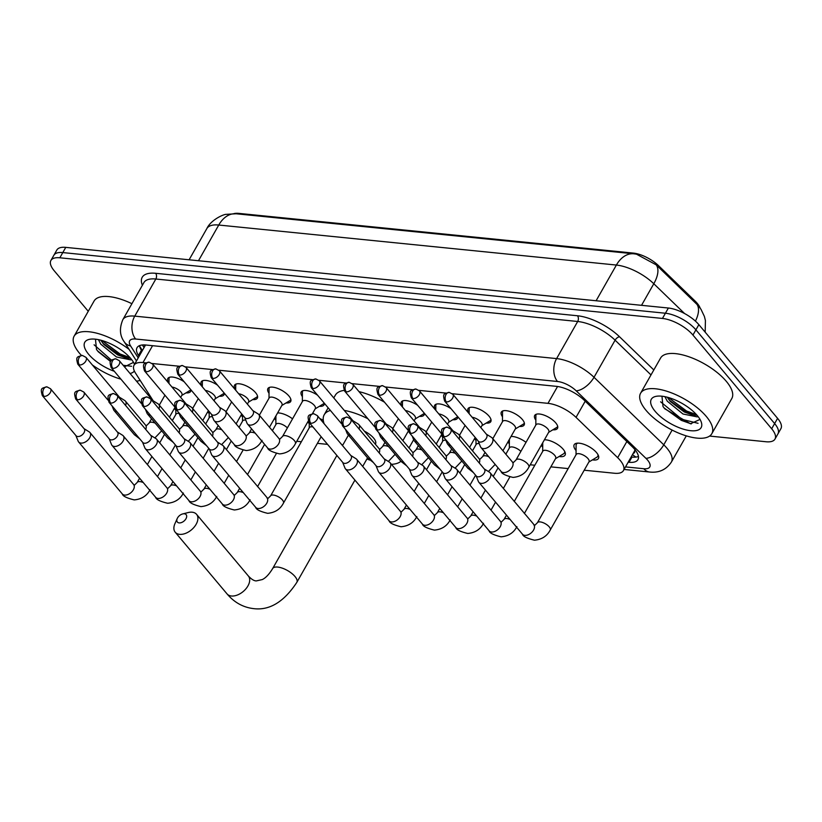 <?xml version="1.0" encoding="UTF-8"?>
<svg xmlns="http://www.w3.org/2000/svg" width="822" height="822" viewBox="0 0 822 822"><rect width="100%" height="100%" fill="white"/><g stroke="black" fill="none" stroke-linecap="round" stroke-linejoin="round"><path stroke-width="1.23" d="M535.852 420.145A13.101 5.312 29.6 0 1 534.701 415.429A13.101 5.312 29.6 0 1 543.907 415.069A13.101 5.312 29.6 0 1 555.734 422.868A13.101 5.312 29.6 0 1 557.491 428.375A13.101 5.312 29.6 0 1 552.857 429.803M502.499 416.785A13.101 5.312 29.6 0 1 501.348 412.069A13.101 5.312 29.6 0 1 510.565 411.709A13.101 5.312 29.6 0 1 522.381 419.508A13.101 5.312 29.6 0 1 524.148 425.015A13.101 5.312 29.6 0 1 519.504 426.443M469.146 413.425A13.101 5.312 29.6 0 1 468.006 408.709A13.101 5.312 29.6 0 1 477.212 408.349A13.101 5.312 29.6 0 1 489.028 416.148A13.101 5.312 29.6 0 1 490.796 421.655A13.101 5.312 29.6 0 1 486.151 423.083M435.794 410.075A13.101 5.312 29.6 0 1 434.653 405.349A13.101 5.312 29.6 0 1 451.031 408.688M402.451 406.715A13.101 5.312 29.6 0 1 401.3 401.999A13.101 5.312 29.6 0 1 417.679 405.338M302.393 396.646A13.101 5.312 29.6 0 1 301.242 391.919A13.101 5.312 29.6 0 1 317.631 395.259M269.041 393.286A13.101 5.312 29.6 0 1 267.89 388.57A13.101 5.312 29.6 0 1 277.096 388.21A13.101 5.312 29.6 0 1 288.923 396.009A13.101 5.312 29.6 0 1 290.68 401.516A13.101 5.312 29.6 0 1 286.046 402.944M235.688 389.926A13.101 5.312 29.6 0 1 234.537 385.21A13.101 5.312 29.6 0 1 243.744 384.85A13.101 5.312 29.6 0 1 255.57 392.649A13.101 5.312 29.6 0 1 257.337 398.156A13.101 5.312 29.6 0 1 252.693 399.584M202.335 386.566A13.101 5.312 29.6 0 1 201.195 381.85A13.101 5.312 29.6 0 1 217.573 385.189M168.983 383.216A13.101 5.312 29.6 0 1 167.842 378.49A13.101 5.312 29.6 0 1 184.22 381.829M576.058 450.559A13.943 5.651 29.6 0 1 574.188 444.702A13.943 5.651 29.6 0 1 583.98 444.322A13.943 5.651 29.6 0 1 596.556 452.624A13.943 5.651 29.6 0 1 598.437 458.481A13.943 5.651 29.6 0 1 592.446 459.868M542.705 447.199A13.943 5.651 29.6 0 1 541.328 445.226M544.421 439.78A13.943 5.651 29.6 0 1 563.204 449.264A13.943 5.651 29.6 0 1 565.084 455.121A13.943 5.651 29.6 0 1 559.104 456.508M509.352 443.839A13.943 5.651 29.6 0 1 507.975 441.866M511.068 436.42A13.943 5.651 29.6 0 1 526.008 442.339M476.01 440.479A13.943 5.651 29.6 0 1 474.623 438.516M442.657 437.129A13.943 5.651 29.6 0 1 441.27 435.157M309.247 423.7A13.943 5.651 29.6 0 1 307.87 421.727M319.758 418.521A13.943 5.651 29.6 0 1 323.293 420.412M275.894 420.34A13.943 5.651 29.6 0 1 274.517 418.367M277.61 412.921A13.943 5.651 29.6 0 1 292.55 418.84M242.541 416.98A13.943 5.651 29.6 0 1 241.165 415.007M209.199 413.62A13.943 5.651 29.6 0 1 207.812 411.658M175.846 410.27A13.943 5.651 29.6 0 1 174.459 408.298M633.197 453.364A8.189 3.319 -150.4 0 0 634.563 450.97A24.578 9.956 29.6 0 1 634.512 451.062L623.415 470.595A24.578 9.956 -150.4 0 0 617.671 457.679L576.037 417.36A24.578 9.956 -150.4 0 0 547.976 403.345L452.295 393.717M700.19 308.127A22.112 8.96 -150.4 0 0 695.022 300.986L658.586 265.712A22.112 8.96 -150.4 0 0 633.33 253.094L238.832 213.381A22.112 8.96 -150.4 0 0 233.972 213.617M634.563 450.97L635.098 449.182M145.874 362.872L142.966 362.574A24.578 9.956 -150.4 0 0 134.037 365.235A24.578 9.956 -150.4 0 0 135.455 373.013L153.221 400.838M446.038 393.091L418.943 390.358M412.685 389.731L385.59 386.998M379.332 386.371L352.237 383.648M345.98 383.011L318.885 380.288M312.627 379.661L218.827 370.219M212.569 369.581L185.484 366.859M179.227 366.232L152.132 363.499M584.216 470.205L614.476 473.256A24.578 9.956 -150.4 0 0 623.415 470.595M296.763 441.27L301.366 441.733M317.405 443.346L327.567 444.373M530.221 464.769L534.824 465.242M550.863 466.855L568.177 468.591M224.242 393.132A13.101 5.312 29.6 0 1 223.985 394.796A13.101 5.312 29.6 0 1 219.34 396.225M324.3 403.201A13.101 5.312 29.6 0 1 324.032 404.866A13.101 5.312 29.6 0 1 319.398 406.304M424.358 413.281A13.101 5.312 29.6 0 1 424.09 414.946A13.101 5.312 29.6 0 1 419.446 416.374M457.71 416.631A13.101 5.312 29.6 0 1 457.443 418.295A13.101 5.312 29.6 0 1 452.799 419.734M190.899 389.772A13.101 5.312 29.6 0 1 190.632 391.436A13.101 5.312 29.6 0 1 185.988 392.875M88.262 311.291L54.211 270.767A24.578 9.956 29.6 0 1 50.913 260.451A24.578 9.956 29.6 0 1 59.842 257.789L662.46 318.443A24.578 9.956 29.6 0 1 692.946 335.057L771.673 428.776L774.632 423.566A24.578 9.956 29.6 0 1 777.941 433.882A24.578 9.956 29.6 0 0 774.632 423.566L695.905 329.848L774.632 423.566L777.591 418.357A24.578 9.956 29.6 0 1 780.9 428.673L774.982 439.092A24.578 9.956 29.6 0 1 766.042 441.753L709.581 436.071M662.46 318.443L665.419 313.233A24.578 9.956 29.6 0 1 695.905 329.848A24.578 9.956 29.6 0 0 665.419 313.233L62.801 252.58L665.419 313.233L668.378 308.024A24.578 9.956 29.6 0 1 698.864 324.649L777.591 418.357M50.913 260.451L53.872 255.241A24.578 9.956 29.6 0 1 62.801 252.58A24.578 9.956 29.6 0 0 53.872 255.241L56.831 250.032A24.578 9.956 29.6 0 1 65.76 247.371L668.378 308.024M705.173 332.15L705.42 320.518L704.382 316.419L701.012 309.339L698.217 305.599L656.192 264.838L636.475 254.183L633.762 253.793A28.667 19.327 95.7 0 0 616.387 265.054L218.755 225.033A28.667 19.327 -84.3 0 1 236.13 213.771L633.762 253.793M771.673 428.776A24.578 9.956 29.6 0 1 774.982 439.092M628.183 462.2L629.015 462.283A24.578 9.956 -150.4 0 0 637.954 459.621A24.578 9.956 -150.4 0 0 632.221 446.706L584.329 400.345A24.578 9.956 -150.4 0 0 556.268 386.33L145.977 345.024A24.578 9.956 -150.4 0 0 137.038 347.685A24.578 9.956 -150.4 0 0 138.456 355.464L139.052 356.399M638.447 456.457A24.578 9.956 29.6 0 1 631.974 457.073L631.142 456.991M142.011 351.189L141.415 350.254A24.578 9.956 29.6 0 1 139.504 345.641M140.192 380.432A40.956 16.594 29.6 0 1 136.493 381.151M120.926 379.168A40.956 16.594 29.6 0 1 92.341 364.937M81.44 355.443A40.956 16.594 29.6 0 1 79.621 353.388A40.956 16.594 29.6 0 1 74.114 336.188A40.956 16.594 29.6 0 1 129.064 349.371M95.465 339.188L96.513 349.525L98.352 351.826L110.559 361.526M114.309 371.297A28.667 11.611 29.6 0 1 88.653 354.303A28.667 11.611 29.6 0 1 89.917 339.25A28.667 11.611 29.6 0 1 130.79 358.546A28.667 11.611 29.6 0 1 134.51 364.393M100.736 340.174L103.819 344.439L117.669 354.909L126.537 358.073L130.534 358.238M98.414 339.64L100.777 344.161L116.488 356.974L130.76 359.872L131.469 359.378M134.366 371.03A28.667 11.611 29.6 0 1 130.061 373.486M124.461 366.828L133.524 362.389M74.114 336.188L94.088 301.027A40.956 16.594 29.6 0 1 131.91 303.698M102.688 343.082L119.529 355.053L128.191 358.3M97.561 350.891L110.765 361.187M101.825 340.483L120.115 354.015L129.927 357.549M94.119 344.808L111.535 360.252M123.166 365.287L131.582 366.283M706.314 416.477A40.956 16.594 29.6 0 1 711.831 433.677A40.956 16.594 29.6 0 1 683.061 434.797A40.956 16.594 29.6 0 1 646.113 410.414A40.956 16.594 29.6 0 1 640.605 393.214A40.956 16.594 29.6 0 1 669.375 392.094A40.956 16.594 29.6 0 1 706.314 416.477M640.605 393.214L660.58 358.053A40.956 16.594 29.6 0 1 689.35 356.933A40.956 16.594 29.6 0 1 726.288 381.316A40.956 16.594 29.6 0 1 731.806 398.516L711.831 433.677M661.957 396.204L663.005 406.551L664.844 408.853L690.49 423.772L700.015 419.415M655.144 411.319A28.667 11.611 29.6 0 1 656.418 396.276A28.667 11.611 29.6 0 1 697.292 415.562A28.667 11.611 29.6 0 1 701.104 421.665A28.667 11.611 29.6 0 1 686.596 430.019A28.667 11.611 29.6 0 1 655.144 411.319M667.228 397.201L670.31 401.465L684.161 411.935L693.028 415.1L697.025 415.264M664.906 396.666L667.269 401.187L682.979 414L697.251 416.898L697.97 416.405M669.18 400.098L686.021 412.079L694.682 415.326M664.053 407.918L681.325 420.35L691.271 423.905M668.327 397.499L686.606 411.041L696.419 414.565M660.611 401.824L681.911 419.312L698.073 423.309M179.155 522.905A5.733 3.545 -40 0 0 185.957 518.764A5.733 3.545 -40 0 0 184.334 513.781A5.733 3.545 -40 0 0 182.679 513.935A5.733 3.545 -40 0 0 177.244 518.497A5.733 3.545 -40 0 0 179.155 522.905M182.679 513.935L188.146 512.558A13.923 8.6 140 0 1 192.173 512.209A13.923 8.6 140 0 1 196.55 514.315A13.923 8.6 140 0 1 194.074 527.231A13.923 8.6 140 0 1 179.597 534.341A13.923 8.6 140 0 1 175.23 532.235A13.923 8.6 140 0 1 174.942 523.645L177.244 518.497M375.315 444.199L375.49 443.901A13.923 5.641 -150.4 0 0 373.609 438.054A13.923 5.641 -150.4 0 0 364.372 431.17M400.93 461.255A45.046 18.248 29.6 0 1 391.447 464.327M369.674 460.063A45.046 18.248 29.6 0 1 366.91 458.995M342.702 445.236A45.046 18.248 29.6 0 1 341.294 444.157M413.672 439.708A45.046 18.248 29.6 0 1 413.651 439.739L408.996 447.939M324.125 423.71A45.046 18.248 29.6 0 1 324.207 414.771A45.046 18.248 29.6 0 1 330.393 410.455M344.254 410.404A45.046 18.248 29.6 0 1 367.855 418.717M333.773 397.93L335.304 395.238A45.046 18.248 29.6 0 1 344.141 390.388M359.019 391.632A45.046 18.248 29.6 0 1 384.532 402.215M75.84 435.465L78.162 441.188A7.367 4.552 -40 0 0 78.624 441.969A7.367 4.552 -40 0 0 80.946 443.089A7.367 4.552 -40 0 0 89.69 437.777A7.367 4.552 -40 0 0 89.917 432.485A7.367 4.552 -40 0 0 89.228 431.889L83.998 428.622M43.998 396.379A5.322 3.288 -40 0 1 42.323 395.567L76.056 435.722A5.322 3.288 -40 0 0 77.72 436.523A5.322 3.288 -40 0 0 84.039 432.691A5.322 3.288 -40 0 0 84.204 428.868L50.481 388.724L46.936 386.843A5.322 3.586 -84.3 0 0 43.71 388.94A5.322 3.586 95.7 0 0 43.998 396.379A5.322 3.288 -40 0 0 49.526 393.656A5.322 3.288 -40 0 0 50.481 388.724M179.083 413.435A7.367 2.99 -150.4 0 0 175.99 414.175L172.322 420.617M109.192 438.825L111.515 444.548A7.367 4.552 -40 0 0 111.977 445.329A7.367 4.552 -40 0 0 114.299 446.449A7.367 4.552 -40 0 0 123.043 441.126A7.367 4.552 -40 0 0 123.269 435.845A7.367 4.552 -40 0 0 122.581 435.249L117.351 431.982M77.35 399.739A5.322 3.288 -40 0 1 75.675 398.927L109.408 439.071A5.322 3.288 -40 0 0 111.073 439.883A5.322 3.288 -40 0 0 117.392 436.05A5.322 3.288 -40 0 0 117.556 432.228L83.823 392.073L80.289 390.203A5.322 3.586 -84.3 0 0 77.062 392.3A5.322 3.586 95.7 0 0 77.35 399.739A5.322 3.288 -40 0 0 82.878 397.016A5.322 3.288 -40 0 0 83.823 392.073M212.436 416.785A7.367 2.99 -150.4 0 0 209.333 417.535L205.675 423.977M142.545 442.185L144.867 447.908A7.367 4.552 -40 0 0 145.33 448.678A7.367 4.552 -40 0 0 147.641 449.798A7.367 4.552 -40 0 0 156.396 444.486A7.367 4.552 -40 0 0 156.622 439.195A7.367 4.552 -40 0 0 155.933 438.609L150.693 435.331M110.703 403.088A5.322 3.288 -40 0 1 109.028 402.287L142.751 442.431A5.322 3.288 -40 0 0 144.425 443.243A5.322 3.288 -40 0 0 150.745 439.4A5.322 3.288 -40 0 0 150.909 435.588L117.176 395.433L113.631 393.563A5.322 3.586 -84.3 0 0 110.405 395.649A5.322 3.586 95.7 0 0 110.703 403.088A5.322 3.288 -40 0 0 116.231 400.376A5.322 3.288 -40 0 0 117.176 395.433M245.788 420.145A7.367 2.99 -150.4 0 0 242.685 420.885L239.027 427.337M175.898 445.545L178.22 451.268A7.367 4.552 -40 0 0 178.682 452.038A7.367 4.552 -40 0 0 180.994 453.158A7.367 4.552 -40 0 0 189.748 447.846A7.367 4.552 -40 0 0 189.974 442.555A7.367 4.552 -40 0 0 189.286 441.969L184.046 438.691M144.045 406.448A5.322 3.288 -40 0 1 142.381 405.636L176.103 445.791A5.322 3.288 -40 0 0 177.778 446.603A5.322 3.288 -40 0 0 184.097 442.76A5.322 3.288 -40 0 0 184.262 438.938L150.529 398.793L146.984 396.923A5.322 3.586 -84.3 0 0 143.758 399.009A5.322 3.586 95.7 0 0 144.045 406.448A5.322 3.288 -40 0 0 149.583 403.725A5.322 3.288 -40 0 0 150.529 398.793M287.392 427.913A7.367 2.99 -150.4 0 0 280.847 423.916A7.367 2.99 -150.4 0 0 276.038 424.244L272.38 430.687M209.25 448.894L211.573 454.617A7.367 4.552 -40 0 0 212.035 455.398A7.367 4.552 -40 0 0 214.347 456.518A7.367 4.552 -40 0 0 223.091 451.196A7.367 4.552 -40 0 0 223.327 445.914A7.367 4.552 -40 0 0 222.639 445.319L217.398 442.051M177.398 409.808A5.322 3.288 -40 0 1 175.733 408.996L209.456 449.151A5.322 3.288 -40 0 0 211.131 449.953A5.322 3.288 -40 0 0 217.45 446.12A5.322 3.288 -40 0 0 217.614 442.298L183.881 402.153L180.337 400.273A5.322 3.586 -84.3 0 0 177.11 402.369A5.322 3.586 95.7 0 0 177.398 409.808A5.322 3.288 -40 0 0 182.936 407.085A5.322 3.288 -40 0 0 183.881 402.153M312.925 426.937A7.367 2.99 -150.4 0 0 309.391 427.604L270.623 495.841L267.849 498.584L223.327 445.914M342.651 462.324L344.973 468.047A7.367 4.552 -40 0 0 345.435 468.828A7.367 4.552 -40 0 0 347.757 469.948A7.367 4.552 -40 0 0 356.501 464.625A7.367 4.552 -40 0 0 356.727 459.344A7.367 4.552 -40 0 0 356.039 458.748L350.809 455.48M310.808 423.238A5.322 3.288 -40 0 1 309.134 422.426L342.866 462.581A5.322 3.288 -40 0 0 344.531 463.382A5.322 3.288 -40 0 0 350.85 459.549A5.322 3.288 -40 0 0 351.015 455.727L317.292 415.583L313.747 413.702A5.322 3.586 -84.3 0 0 310.521 415.798A5.322 3.586 95.7 0 0 310.808 423.238A5.322 3.288 -40 0 0 316.336 420.515A5.322 3.288 -40 0 0 317.292 415.583M445.894 440.284A7.367 2.99 -150.4 0 0 442.801 441.034L439.133 447.476M376.003 465.684L378.326 471.407A7.367 4.552 -40 0 0 378.788 472.188A7.367 4.552 -40 0 0 381.11 473.297A7.367 4.552 -40 0 0 389.854 467.985A7.367 4.552 -40 0 0 390.08 462.704A7.367 4.552 -40 0 0 389.392 462.108L384.162 458.83M344.161 426.597A5.322 3.288 -40 0 1 342.486 425.786L376.219 465.93A5.322 3.288 -40 0 0 377.884 466.742A5.322 3.288 -40 0 0 384.203 462.899A5.322 3.288 -40 0 0 384.367 459.087L350.634 418.932L347.1 417.062A5.322 3.586 -84.3 0 0 343.873 419.158A5.322 3.586 95.7 0 0 344.161 426.597A5.322 3.288 -40 0 0 349.689 423.875A5.322 3.288 -40 0 0 350.634 418.932M479.247 443.644A7.367 2.99 -150.4 0 0 476.144 444.394L472.486 450.836M409.356 469.043L411.678 474.767A7.367 4.552 -40 0 0 412.141 475.537A7.367 4.552 -40 0 0 414.452 476.657A7.367 4.552 -40 0 0 423.207 471.345A7.367 4.552 -40 0 0 423.433 466.053A7.367 4.552 -40 0 0 422.744 465.468L417.514 462.19M377.514 429.947A5.322 3.288 -40 0 1 375.839 429.146L409.562 469.29A5.322 3.288 -40 0 0 411.236 470.102A5.322 3.288 -40 0 0 417.555 466.259A5.322 3.288 -40 0 0 417.72 462.437L383.987 422.292L380.452 420.422A5.322 3.586 -84.3 0 0 377.216 422.508A5.322 3.586 95.7 0 0 377.514 429.947A5.322 3.288 -40 0 0 383.042 427.224A5.322 3.288 -40 0 0 383.987 422.292M520.85 451.412A7.367 2.99 -150.4 0 0 514.305 447.415A7.367 2.99 -150.4 0 0 509.496 447.743L505.838 454.196M555.508 458.676L563.573 453.806A12.289 4.973 -150.4 0 0 564.385 453.004A12.289 4.973 -150.4 0 0 564.601 451.247M524.354 513.514L555.672 458.388A7.367 2.99 -150.4 0 0 554.675 455.296A7.367 2.99 -150.4 0 0 548.027 450.898A7.367 2.99 -150.4 0 0 542.849 451.103L514.243 501.471M442.709 472.403L445.031 478.116A7.367 4.552 -40 0 0 445.493 478.897A7.367 4.552 -40 0 0 447.805 480.017A7.367 4.552 -40 0 0 456.559 474.705A7.367 4.552 -40 0 0 456.785 469.413A7.367 4.552 -40 0 0 456.097 468.817L450.857 465.55M410.856 433.307A5.322 3.288 -40 0 1 409.192 432.495L442.914 472.65A5.322 3.288 -40 0 0 444.589 473.451A5.322 3.288 -40 0 0 450.908 469.619A5.322 3.288 -40 0 0 451.073 465.797L417.34 425.652L413.795 423.782A5.322 3.586 -84.3 0 0 410.568 425.868A5.322 3.586 95.7 0 0 410.856 433.307A5.322 3.288 -40 0 0 416.394 430.584A5.322 3.288 -40 0 0 417.34 425.652M588.86 462.036L596.926 457.166A12.289 4.973 -150.4 0 0 597.738 456.354A12.289 4.973 -150.4 0 0 597.954 454.607M533.807 524.755A7.367 4.552 -40 0 1 532.635 531.423A7.367 4.552 -40 0 1 525.176 535.379A7.367 4.552 -40 0 1 524.837 535.358A7.367 4.552 -40 0 1 522.515 534.238C522.987 536.396 526.953 538.369 534.444 540.188C541.801 539.52 547.072 536.119 550.257 529.985L589.025 461.748A7.367 2.99 -150.4 0 0 588.028 458.645A7.367 2.99 -150.4 0 0 581.38 454.258A7.367 2.99 -150.4 0 0 576.201 454.463L537.434 522.7L534.66 525.443L490.138 472.773A7.367 4.552 -40 0 0 489.45 472.177L484.209 468.91M476.061 475.753L478.383 481.476A7.367 4.552 -40 0 0 478.846 482.257A7.367 4.552 -40 0 0 481.158 483.377A7.367 4.552 -40 0 0 489.912 478.055A7.367 4.552 -40 0 0 490.138 472.773M444.209 436.667A5.322 3.288 -40 0 1 442.544 435.855L476.267 476.01A5.322 3.288 -40 0 0 477.942 476.811A5.322 3.288 -40 0 0 484.261 472.979A5.322 3.288 -40 0 0 484.425 469.157L450.692 429.012L447.147 427.132A5.322 3.586 -84.3 0 0 443.921 429.228A5.322 3.586 95.7 0 0 444.209 436.667A5.322 3.288 -40 0 0 449.747 433.944A5.322 3.288 -40 0 0 450.692 429.012M577.763 443.14A12.289 4.973 -150.4 0 0 576.366 444.219A12.289 4.973 -150.4 0 0 576.088 445.329L576.037 454.751M181.775 395.413L189.851 390.542A12.289 4.973 -150.4 0 0 190.653 389.731A12.289 4.973 -150.4 0 0 190.735 389.587L190.653 389.731M180.665 397.386L181.95 395.125A7.367 2.99 -150.4 0 0 180.953 392.022A7.367 2.99 -150.4 0 0 171.993 387.059M125.602 405.462A7.367 4.552 -40 0 0 125.386 401.085A7.367 4.552 -40 0 0 124.697 400.489L119.457 397.221M112.039 405.873L113.631 409.788A7.367 4.552 -40 0 0 114.094 410.568A7.367 4.552 -40 0 0 116.405 411.688A7.367 4.552 -40 0 0 116.95 411.709M120.187 399.019A5.322 3.288 -40 0 0 119.673 397.468L85.94 357.323L82.395 355.453A5.322 3.586 -84.3 0 0 79.169 357.539A5.322 3.586 95.7 0 0 79.467 364.978A5.322 3.288 -40 0 0 84.995 362.255A5.322 3.288 -40 0 0 85.94 357.323M169.517 377.277A12.289 4.973 -150.4 0 0 169.291 377.596A12.289 4.973 -150.4 0 0 169.013 378.706L168.983 383.484M215.128 398.773L223.194 393.902A12.289 4.973 -150.4 0 0 224.005 393.091A12.289 4.973 -150.4 0 0 224.087 392.947L224.005 393.091M214.008 400.735L215.292 398.475A7.367 2.99 -150.4 0 0 214.306 395.382A7.367 2.99 -150.4 0 0 205.336 390.419M158.954 408.822A7.367 4.552 -40 0 0 158.738 404.445A7.367 4.552 -40 0 0 158.05 403.849L152.81 400.581M145.391 409.222L146.984 413.147A7.367 4.552 -40 0 0 147.446 413.928A7.367 4.552 -40 0 0 149.758 415.048A7.367 4.552 -40 0 0 150.303 415.069M153.539 402.369A5.322 3.288 -40 0 0 153.026 400.828L119.293 360.683L115.748 358.803A5.322 3.586 -84.3 0 0 112.522 360.899A5.322 3.586 95.7 0 0 112.809 368.338A5.322 3.288 -40 0 0 118.347 365.615A5.322 3.288 -40 0 0 119.293 360.683M202.87 380.637A12.289 4.973 -150.4 0 0 202.644 380.956A12.289 4.973 -150.4 0 0 202.366 382.066L202.335 386.843M248.48 402.122L256.546 397.252A12.289 4.973 -150.4 0 0 257.358 396.451A12.289 4.973 -150.4 0 0 257.522 396.091M247.36 404.095L248.645 401.835A7.367 2.99 -150.4 0 0 247.658 398.742A7.367 2.99 -150.4 0 0 238.688 393.779M192.307 412.182A7.367 4.552 -40 0 0 192.081 407.804A7.367 4.552 -40 0 0 191.403 407.209L186.162 403.931M178.744 412.582L180.337 416.507A7.367 4.552 -40 0 0 180.799 417.288A7.367 4.552 -40 0 0 183.111 418.398A7.367 4.552 -40 0 0 183.645 418.429M186.892 405.729A5.322 3.288 -40 0 0 186.378 404.188L152.645 364.033L149.101 362.163A5.322 3.586 -84.3 0 0 145.874 364.259A5.322 3.586 95.7 0 0 146.162 371.688A5.322 3.288 -40 0 0 151.7 368.975A5.322 3.288 -40 0 0 152.645 364.033M236.222 383.987A12.289 4.973 -150.4 0 0 235.996 384.316A12.289 4.973 -150.4 0 0 235.719 385.426L235.688 390.203M281.833 405.482L289.899 400.612A12.289 4.973 -150.4 0 0 290.711 399.811A12.289 4.973 -150.4 0 0 290.875 399.451M269.472 427.235L281.997 405.195A7.367 2.99 -150.4 0 0 281.011 402.092A7.367 2.99 -150.4 0 0 274.363 397.704A7.367 2.99 -150.4 0 0 269.184 397.91L259.362 415.192M211.367 414.144L213.679 419.867A7.367 4.552 -40 0 0 214.152 420.638A7.367 4.552 -40 0 0 216.463 421.758A7.367 4.552 -40 0 0 225.207 416.446A7.367 4.552 -40 0 0 225.434 411.154A7.367 4.552 -40 0 0 224.755 410.568L219.515 407.291M179.515 375.048A5.322 3.288 -40 0 1 177.84 374.246L211.573 414.391A5.322 3.288 -40 0 0 213.247 415.202A5.322 3.288 -40 0 0 219.566 411.36A5.322 3.288 -40 0 0 219.731 407.537L185.998 367.393L182.453 365.523A5.322 3.586 -84.3 0 0 179.227 367.609A5.322 3.586 95.7 0 0 179.515 375.048A5.322 3.288 -40 0 0 185.053 372.325A5.322 3.288 -40 0 0 185.998 367.393M269.575 387.347A12.289 4.973 -150.4 0 0 269.349 387.665A12.289 4.973 -150.4 0 0 269.061 388.775L269.01 398.197M315.186 408.842L323.252 403.972A12.289 4.973 -150.4 0 0 324.063 403.16A12.289 4.973 -150.4 0 0 324.135 403.016L324.063 403.16M312.401 413.743L315.35 408.544A7.367 2.99 -150.4 0 0 314.364 405.452A7.367 2.99 -150.4 0 0 307.705 401.064A7.367 2.99 -150.4 0 0 302.527 401.27L282.552 436.431A7.367 2.99 -150.4 0 1 284.905 435.609A7.367 2.99 -150.4 0 1 294.389 440.613A7.367 2.99 -150.4 0 1 295.375 443.716C292.159 449.87 286.888 453.271 279.562 453.908C272.082 452.1 268.106 450.117 267.633 447.969A7.367 4.552 -40 0 0 269.955 449.089A7.367 4.552 -40 0 0 270.304 449.11A7.367 4.552 -40 0 0 277.754 445.144A7.367 4.552 -40 0 0 278.925 438.486L258.786 414.514A7.367 4.552 -40 0 0 258.108 413.918L252.868 410.651M244.709 417.504L247.032 423.217A7.367 4.552 -40 0 0 247.504 423.998A7.367 4.552 -40 0 0 249.816 425.118A7.367 4.552 -40 0 0 258.56 419.806A7.367 4.552 -40 0 0 258.786 414.514M212.867 378.408A5.322 3.288 -40 0 1 211.192 377.596L244.925 417.751A5.322 3.288 -40 0 0 246.6 418.552A5.322 3.288 -40 0 0 252.909 414.72A5.322 3.288 -40 0 0 253.073 410.897L219.351 370.753L215.806 368.873A5.322 3.586 -84.3 0 0 212.579 370.969A5.322 3.586 95.7 0 0 212.867 378.408A5.322 3.288 -40 0 0 218.405 375.685A5.322 3.288 -40 0 0 219.351 370.753M302.928 390.707A12.289 4.973 -150.4 0 0 302.702 391.025A12.289 4.973 -150.4 0 0 302.414 392.135L302.362 401.557M415.244 418.912L423.309 414.041A12.289 4.973 -150.4 0 0 424.121 413.23A12.289 4.973 -150.4 0 0 424.193 413.086L424.121 413.23M414.124 420.885L415.408 418.624A7.367 2.99 -150.4 0 0 414.411 415.521A7.367 2.99 -150.4 0 0 405.452 410.558M359.06 428.961A7.367 4.552 -40 0 0 358.844 424.584A7.367 4.552 -40 0 0 358.156 423.998L352.926 420.72M345.497 429.372L347.09 433.297A7.367 4.552 -40 0 0 347.552 434.067A7.367 4.552 -40 0 0 349.874 435.187A7.367 4.552 -40 0 0 350.408 435.218M353.645 422.518A5.322 3.288 -40 0 0 353.131 420.967L319.398 380.822L315.864 378.952A5.322 3.586 -84.3 0 0 312.637 381.038A5.322 3.586 95.7 0 0 312.925 388.477A5.322 3.288 -40 0 0 318.453 385.754A5.322 3.288 -40 0 0 319.398 380.822M402.975 400.776A12.289 4.973 -150.4 0 0 402.749 401.095A12.289 4.973 -150.4 0 0 402.472 402.205L402.441 406.982M448.596 422.272L456.662 417.401A12.289 4.973 -150.4 0 0 457.464 416.59A12.289 4.973 -150.4 0 0 457.546 416.446L457.464 416.59M447.476 424.244L448.761 421.974A7.367 2.99 -150.4 0 0 447.764 418.881A7.367 2.99 -150.4 0 0 438.804 413.918M392.413 432.321A7.367 4.552 -40 0 0 392.197 427.943A7.367 4.552 -40 0 0 391.508 427.348L386.268 424.08M378.85 432.732L380.442 436.646A7.367 4.552 -40 0 0 380.905 437.427A7.367 4.552 -40 0 0 383.216 438.547A7.367 4.552 -40 0 0 383.761 438.568M386.998 425.878A5.322 3.288 -40 0 0 386.484 424.327L352.751 384.182L349.206 382.302A5.322 3.586 -84.3 0 0 345.98 384.398A5.322 3.586 95.7 0 0 346.278 391.837A5.322 3.288 -40 0 0 351.806 389.114A5.322 3.288 -40 0 0 352.751 384.182M436.328 404.136A12.289 4.973 -150.4 0 0 436.102 404.455A12.289 4.973 -150.4 0 0 435.824 405.565L435.794 410.342M481.939 425.632L490.015 420.761A12.289 4.973 -150.4 0 0 490.816 419.95A12.289 4.973 -150.4 0 0 490.981 419.59M480.819 427.594L482.103 425.334A7.367 2.99 -150.4 0 0 481.117 422.241A7.367 2.99 -150.4 0 0 472.147 417.278M425.765 435.681A7.367 4.552 -40 0 0 425.549 431.303A7.367 4.552 -40 0 0 424.861 430.707L419.621 427.44M412.202 436.081L413.795 440.006A7.367 4.552 -40 0 0 414.257 440.787A7.367 4.552 -40 0 0 416.569 441.907A7.367 4.552 -40 0 0 417.114 441.928M420.35 429.228A5.322 3.288 -40 0 0 419.837 427.687L386.104 387.532L382.559 385.662A5.322 3.586 -84.3 0 0 379.332 387.758A5.322 3.586 95.7 0 0 379.62 395.197A5.322 3.288 -40 0 0 385.158 392.474A5.322 3.288 -40 0 0 386.104 387.532M469.681 407.486A12.289 4.973 -150.4 0 0 469.454 407.815A12.289 4.973 -150.4 0 0 469.177 408.924L469.146 413.702M515.291 428.981L523.357 424.111A12.289 4.973 -150.4 0 0 524.169 423.309A12.289 4.973 -150.4 0 0 524.333 422.95M502.941 450.733L515.456 428.694A7.367 2.99 -150.4 0 0 514.469 425.601A7.367 2.99 -150.4 0 0 507.821 421.203A7.367 2.99 -150.4 0 0 502.643 421.409L492.82 438.691M459.118 439.04A7.367 4.552 -40 0 0 458.902 434.653A7.367 4.552 -40 0 0 458.214 434.067L452.973 430.79M445.555 439.441L447.147 443.366A7.367 4.552 -40 0 0 447.61 444.137A7.367 4.552 -40 0 0 449.922 445.257A7.367 4.552 -40 0 0 450.466 445.288M453.703 432.588A5.322 3.288 -40 0 0 453.189 431.047L419.456 390.892L415.911 389.022A5.322 3.586 -84.3 0 0 412.685 391.108A5.322 3.586 95.7 0 0 412.973 398.547A5.322 3.288 -40 0 0 418.511 395.834A5.322 3.288 -40 0 0 419.456 390.892M503.033 410.846A12.289 4.973 -150.4 0 0 502.807 411.164A12.289 4.973 -150.4 0 0 502.53 412.274L502.478 421.696M548.644 432.341L556.71 427.471A12.289 4.973 -150.4 0 0 557.522 426.659A12.289 4.973 -150.4 0 0 557.686 426.31M528.834 467.215L548.808 432.053A7.367 2.99 -150.4 0 0 547.822 428.95A7.367 2.99 -150.4 0 0 541.174 424.563A7.367 2.99 -150.4 0 0 535.995 424.769L516.021 459.93A7.367 2.99 -150.4 0 1 518.363 459.108A7.367 2.99 -150.4 0 1 527.847 464.111A7.367 2.99 -150.4 0 1 528.834 467.215C525.618 473.369 520.347 476.77 513.02 477.407C505.54 475.599 501.564 473.616 501.101 471.468A7.367 4.552 -40 0 0 503.413 472.588A7.367 4.552 -40 0 0 503.763 472.609A7.367 4.552 -40 0 0 511.212 468.643A7.367 4.552 -40 0 0 512.383 461.985L492.244 438.013A7.367 4.552 -40 0 0 491.566 437.427L486.326 434.15M478.178 441.003L480.49 446.726A7.367 4.552 -40 0 0 480.962 447.497A7.367 4.552 -40 0 0 483.274 448.617A7.367 4.552 -40 0 0 492.018 443.305A7.367 4.552 -40 0 0 492.244 438.013M446.325 401.907A5.322 3.288 -40 0 1 444.651 401.095L478.383 441.25A5.322 3.288 -40 0 0 480.058 442.061A5.322 3.288 -40 0 0 486.377 438.218A5.322 3.288 -40 0 0 486.542 434.396L452.809 394.252L449.264 392.382A5.322 3.586 -84.3 0 0 446.038 394.468A5.322 3.586 95.7 0 0 446.325 401.907A5.322 3.288 -40 0 0 451.864 399.184A5.322 3.288 -40 0 0 452.809 394.252M536.386 414.206A12.289 4.973 -150.4 0 0 536.16 414.524A12.289 4.973 -150.4 0 0 535.882 415.634L535.821 425.056M238.832 213.381L238.483 214.008M633.33 253.094L632.981 253.71M658.586 265.712L658.052 266.657M695.022 300.986L694.487 301.931M145.134 345.692A24.578 17.827 147.4 0 1 143.809 344.921M632.55 454.515A24.578 16.563 95.7 0 0 636.002 457.073M152.563 345.692L142.966 362.574M557.552 386.494L547.976 403.345M585.213 401.198L576.037 417.36M626.857 441.517L617.671 457.679M656.192 264.838A28.667 14.087 134.1 0 1 653.798 283.744A32.767 13.275 -150.4 0 0 616.387 265.054L596.104 300.749M198.482 260.728L218.755 225.033A32.767 13.275 -150.4 0 0 206.846 228.578L189.111 259.783M684.551 313.521L653.798 283.744L641.53 305.332M696.748 304.078A28.667 14.087 134.1 0 1 695.433 321.104M65.76 247.371L59.842 257.789M698.864 324.649L692.946 335.057M625.511 466.896L643.811 468.735A16.378 6.638 -150.4 0 0 647.572 460.084A16.378 6.638 -150.4 0 0 645.948 458.357L576.201 390.83A16.378 6.638 -150.4 0 0 557.491 381.49L135.64 339.024A16.378 6.638 -150.4 0 0 130.626 345.98L138.219 357.868M135.64 339.024A16.378 11.046 -84.3 0 1 134.746 316.131L155.831 279.018A32.767 13.275 -150.4 0 0 143.922 282.562L122.838 319.676A32.767 13.275 29.6 0 1 134.746 316.131L556.607 358.598A32.767 13.275 29.6 0 1 594.018 377.288L663.765 444.815A32.767 13.275 29.6 0 1 667.002 448.278A32.767 13.275 29.6 0 1 671.41 462.036L686.288 435.865M672.129 430.081L663.765 444.815A16.378 8.045 134.1 0 1 645.948 458.357M142.391 285.255A36.856 14.93 29.6 0 1 155.615 273.294L577.465 315.761A36.856 14.93 29.6 0 1 619.552 336.784L653.819 369.962M576.201 390.83A16.378 8.045 134.1 0 0 594.018 377.288L615.103 340.174A32.767 13.275 -150.4 0 0 577.691 321.484L155.831 279.018A4.1 2.764 95.7 0 0 155.615 273.294M650.993 374.924L615.103 340.174A4.1 2.014 -45.9 0 1 619.552 336.784M557.491 381.49A16.378 11.046 -84.3 0 1 556.607 358.598L577.691 321.484A4.1 2.764 95.7 0 0 577.465 315.761M130.626 345.98A16.378 11.878 147.4 0 1 124.225 341.777L136.473 360.95M624.062 469.444L649.575 472.013A16.378 11.046 -84.3 0 1 643.811 468.735M142.391 350.532L139.606 346.175M141.415 350.254L138.456 355.464M631.974 457.073L629.015 462.283M354.919 480.11L296.845 582.336C283.98 601.889 269.544 610.654 253.556 608.619C243.107 607.376 234.27 602.464 227.026 593.885A13.923 8.6 -40 0 0 231.393 596.001A13.923 8.6 -40 0 0 245.86 588.881A13.923 8.6 -40 0 0 248.347 575.975L196.55 514.315M296.845 582.336A13.923 5.641 -150.4 0 0 294.975 576.489A13.923 5.641 -150.4 0 0 277.692 567.067A13.923 5.641 -150.4 0 0 272.637 568.577C269.154 574.29 265.701 577.958 262.28 579.572L256.351 580.907C254.142 580.959 251.481 579.315 248.347 575.975M150.036 489.696C146.861 495.83 141.59 499.231 134.222 499.899C126.742 498.091 122.766 496.108 122.303 493.95A7.367 4.552 -40 0 0 124.615 495.07A7.367 4.552 -40 0 0 124.965 495.101A7.367 4.552 -40 0 0 132.424 491.135A7.367 4.552 -40 0 0 133.585 484.477L134.448 485.155L137.223 482.411A7.367 2.99 -150.4 0 1 139.565 481.589A7.367 2.99 -150.4 0 1 143.244 482.535M183.388 493.056C180.213 499.18 174.942 502.581 167.575 503.259C160.095 501.441 156.118 499.468 155.656 497.31A7.367 4.552 -40 0 0 157.968 498.43A7.367 4.552 -40 0 0 158.317 498.451A7.367 4.552 -40 0 0 165.767 494.484A7.367 4.552 -40 0 0 166.938 487.826L167.801 488.515L170.575 485.771A7.367 2.99 -150.4 0 1 172.918 484.949A7.367 2.99 -150.4 0 1 176.596 485.894M216.741 496.406C213.566 502.54 208.295 505.941 200.928 506.609C193.447 504.8 189.471 502.817 188.998 500.67A7.367 4.552 -40 0 0 191.321 501.79A7.367 4.552 -40 0 0 191.67 501.81A7.367 4.552 -40 0 0 199.119 497.844A7.367 4.552 -40 0 0 200.291 491.186L201.154 491.875L203.928 489.131A7.367 2.99 -150.4 0 1 206.271 488.309A7.367 2.99 -150.4 0 1 209.939 489.254M250.094 499.766C246.919 505.9 241.637 509.301 234.28 509.969C226.8 508.16 222.824 506.177 222.351 504.03A7.367 4.552 -40 0 0 224.673 505.15A7.367 4.552 -40 0 0 225.012 505.17A7.367 4.552 -40 0 0 232.472 501.204A7.367 4.552 -40 0 0 233.643 494.546L234.506 495.224L237.27 492.481A7.367 2.99 -150.4 0 1 239.623 491.659A7.367 2.99 -150.4 0 1 243.291 492.614M321.155 436.739L283.446 503.126A7.367 2.99 -150.4 0 0 282.449 500.033A7.367 2.99 -150.4 0 0 272.976 495.019A7.367 2.99 -150.4 0 0 270.623 495.841M283.446 503.126C280.261 509.26 274.99 512.661 267.633 513.329C260.142 511.52 256.176 509.537 255.704 507.38A7.367 4.552 -40 0 0 258.026 508.499A7.367 4.552 -40 0 0 258.365 508.52A7.367 4.552 -40 0 0 265.825 504.564A7.367 4.552 -40 0 0 266.996 497.896M416.846 516.555C413.672 522.689 408.4 526.09 401.033 526.758C393.553 524.939 389.577 522.967 389.114 520.809A7.367 4.552 -40 0 0 391.426 521.929A7.367 4.552 -40 0 0 391.775 521.949A7.367 4.552 -40 0 0 399.235 517.994A7.367 4.552 -40 0 0 400.396 511.325L401.259 512.014L404.034 509.27A7.367 2.99 -150.4 0 1 406.376 508.448A7.367 2.99 -150.4 0 1 410.055 509.393M450.199 519.915C447.024 526.039 441.753 529.44 434.386 530.108C426.906 528.299 422.929 526.316 422.467 524.169A7.367 4.552 -40 0 0 424.779 525.289A7.367 4.552 -40 0 0 425.128 525.309A7.367 4.552 -40 0 0 432.588 521.343A7.367 4.552 -40 0 0 433.749 514.685L434.612 515.373L437.386 512.63A7.367 2.99 -150.4 0 1 439.729 511.808A7.367 2.99 -150.4 0 1 443.407 512.753M483.552 523.265C480.377 529.399 475.106 532.8 467.739 533.468C460.258 531.659 456.282 529.676 455.809 527.529A7.367 4.552 -40 0 0 458.131 528.649A7.367 4.552 -40 0 0 458.481 528.669A7.367 4.552 -40 0 0 465.93 524.703A7.367 4.552 -40 0 0 467.102 518.045L467.965 518.723L470.739 515.99A7.367 2.99 -150.4 0 1 473.082 515.158A7.367 2.99 -150.4 0 1 476.75 516.113M516.904 526.625C513.729 532.759 508.448 536.16 501.091 536.828C493.611 535.019 489.635 533.036 489.162 530.889A7.367 4.552 -40 0 0 491.484 531.998A7.367 4.552 -40 0 0 491.823 532.029A7.367 4.552 -40 0 0 499.283 528.063A7.367 4.552 -40 0 0 500.454 521.405L501.317 522.083L504.081 519.34A7.367 2.99 -150.4 0 1 506.434 518.518A7.367 2.99 -150.4 0 1 510.102 519.463M550.257 529.985A7.367 2.99 -150.4 0 0 549.26 526.892A7.367 2.99 -150.4 0 0 539.787 521.878A7.367 2.99 -150.4 0 0 537.434 522.7M82.395 355.453C76.765 356.933 75.675 356.727 77.792 364.167A5.322 3.288 -40 0 0 79.467 364.978M139.853 438.979L134.233 434.54A7.367 4.552 -40 0 0 136.544 435.66A7.367 4.552 -40 0 0 136.894 435.681A7.367 4.552 -40 0 0 137.089 435.681M155.173 423.125A7.367 2.99 -150.4 0 0 151.495 422.179A7.367 2.99 -150.4 0 0 149.152 423.001L146.378 425.745L145.525 425.056L125.386 401.085M145.741 429.433A7.367 4.552 -40 0 0 145.525 425.056M115.748 358.803C110.117 360.283 109.028 360.077 111.145 367.526A5.322 3.288 -40 0 0 112.809 368.338M173.206 442.339L167.585 437.9A7.367 4.552 -40 0 0 169.897 439.02A7.367 4.552 -40 0 0 170.246 439.04A7.367 4.552 -40 0 0 170.431 439.04M188.526 426.484A7.367 2.99 -150.4 0 0 184.847 425.529A7.367 2.99 -150.4 0 0 182.505 426.361L179.73 429.094L178.867 428.416L158.738 404.445M179.093 432.793A7.367 4.552 -40 0 0 178.867 428.416M149.101 362.163C143.47 363.643 142.381 363.437 144.497 370.886A5.322 3.288 -40 0 0 146.162 371.688M206.558 445.688L200.938 441.26A7.367 4.552 -40 0 0 203.25 442.37A7.367 4.552 -40 0 0 203.599 442.4A7.367 4.552 -40 0 0 203.784 442.4M221.878 429.834A7.367 2.99 -150.4 0 0 218.2 428.889A7.367 2.99 -150.4 0 0 215.857 429.711L213.083 432.454L212.22 431.776L192.081 407.804M212.446 436.153A7.367 4.552 -40 0 0 212.22 431.776M262.023 440.356C258.807 446.51 253.536 449.911 246.21 450.559C238.729 448.74 234.753 446.767 234.291 444.61A7.367 4.552 -40 0 0 236.602 445.73A7.367 4.552 -40 0 0 236.952 445.75A7.367 4.552 -40 0 0 244.401 441.784A7.367 4.552 -40 0 0 245.573 435.126L225.434 411.154M255.221 433.194A7.367 2.99 -150.4 0 0 251.553 432.249A7.367 2.99 -150.4 0 0 249.21 433.071L246.436 435.814L245.573 435.126M315.864 378.952C310.223 380.432 309.134 380.226 311.25 387.676A5.322 3.288 -40 0 0 312.925 388.477M373.311 462.478L367.691 458.039A7.367 4.552 -40 0 0 370.003 459.159A7.367 4.552 -40 0 0 370.352 459.179A7.367 4.552 -40 0 0 370.547 459.179M388.631 446.623A7.367 2.99 -150.4 0 0 384.963 445.678A7.367 2.99 -150.4 0 0 382.61 446.5L379.836 449.244L378.983 448.555L358.844 424.584M379.199 452.932A7.367 4.552 -40 0 0 378.983 448.555M349.206 382.302C343.575 383.782 342.486 383.576 344.603 391.025A5.322 3.288 -40 0 0 346.278 391.837M406.664 465.838L401.044 461.399A7.367 4.552 -40 0 0 403.355 462.519A7.367 4.552 -40 0 0 403.705 462.539A7.367 4.552 -40 0 0 403.9 462.539M421.984 449.983A7.367 2.99 -150.4 0 0 418.306 449.038A7.367 2.99 -150.4 0 0 415.963 449.86L413.189 452.603L412.336 451.915L392.197 427.943M412.552 456.292A7.367 4.552 -40 0 0 412.336 451.915M382.559 385.662C376.928 387.141 375.839 386.936 377.956 394.385A5.322 3.288 -40 0 0 379.62 395.197M440.017 469.198L434.396 464.759A7.367 4.552 -40 0 0 436.708 465.869A7.367 4.552 -40 0 0 437.057 465.899A7.367 4.552 -40 0 0 437.242 465.899M455.337 453.333A7.367 2.99 -150.4 0 0 451.658 452.388A7.367 2.99 -150.4 0 0 449.315 453.21L446.541 455.953L445.678 455.275L425.549 431.303M445.904 459.652A7.367 4.552 -40 0 0 445.678 455.275M415.911 389.022C410.281 390.501 409.192 390.296 411.308 397.745A5.322 3.288 -40 0 0 412.973 398.547M473.369 472.547L467.749 468.108A7.367 4.552 -40 0 0 470.061 469.228A7.367 4.552 -40 0 0 470.41 469.249A7.367 4.552 -40 0 0 470.595 469.259M488.689 456.693A7.367 2.99 -150.4 0 0 485.011 455.748A7.367 2.99 -150.4 0 0 482.668 456.57L479.894 459.313L479.031 458.625L458.902 434.653M479.257 463.012A7.367 4.552 -40 0 0 479.031 458.625M142.401 344.983L144.066 347.583M145.34 345.322L134.037 365.235M236.13 213.771L226.153 214.347C223.152 214.357 210.74 220.101 206.846 228.578M122.838 319.676C119.262 328.255 119.724 335.623 124.225 341.777M649.575 472.013C658.977 473.04 666.262 469.711 671.41 462.036M367.547 457.875L362.687 466.434M324.207 414.771L328.163 407.804M227.026 593.885L175.23 532.235M348.446 435.126L342.497 445.586M336.886 455.46L272.637 568.577M42.323 395.567C40.216 388.118 41.306 388.323 46.936 386.843M175.435 444.99L169.805 454.895M162.037 468.571L157.495 476.575M133.585 484.477L89.917 432.485M175.816 414.463L175.846 409.14M164.554 434.293L159.694 442.853M151.926 456.529L147.374 464.543M139.606 478.209L137.223 482.411M122.303 493.95L78.624 441.969M75.675 398.927C73.559 391.478 74.648 391.683 80.289 390.203M208.788 448.35L203.157 458.255M195.389 471.931L190.838 479.935M166.938 487.826L123.269 435.845M209.168 417.823L209.209 411.575M197.907 437.653L193.047 446.212M185.279 459.888L180.727 467.893M172.959 481.569L170.575 485.771M155.656 497.31L111.977 445.329M109.028 402.287C106.911 394.837 108.001 395.043 113.631 393.563M243.014 450.158L236.51 461.615M228.742 475.291L224.19 483.295M200.291 491.186L156.622 439.195M242.521 421.183L242.562 414.935M231.259 441.013L226.399 449.572M218.631 463.248L214.08 471.253M206.312 484.929L203.928 489.131M188.998 500.67L145.33 448.678M142.381 405.636C140.264 398.197 141.353 398.403 146.984 396.923M276.367 453.518L257.543 486.655M233.643 494.546L189.974 442.555M275.873 424.542L275.925 415.891M264.612 444.363L247.432 474.613M239.664 488.289L237.27 492.481M222.351 504.03L178.682 452.038M175.733 408.996C173.617 401.547 174.706 401.753 180.337 400.273M309.226 427.892L309.257 422.57M255.704 507.38L212.035 455.398M309.134 422.426C307.027 414.976 308.116 415.182 313.747 413.702M442.246 471.849L436.616 481.754M428.848 495.43L424.306 503.434M400.396 511.325L356.727 459.344M442.626 441.322L442.657 435.999M431.365 461.152L426.505 469.711M418.737 483.387L414.185 491.392M406.417 505.068L404.034 509.27M389.114 520.809L345.435 468.828M342.486 425.786C340.37 418.336 341.459 418.542 347.1 417.062M475.599 475.208L469.968 485.114M462.2 498.79L457.649 506.794M433.749 514.685L390.08 462.704M475.979 444.681L476.02 438.434M464.718 464.512L459.858 473.071M452.09 486.747L447.538 494.752M439.77 508.428L437.386 512.63M422.467 524.169L378.788 472.188M375.839 429.146C373.722 421.696 374.811 421.902 380.452 420.422M509.825 477.017L503.321 488.474M495.553 502.15L491.001 510.154M467.102 518.045L423.433 466.053M509.332 448.041L509.383 439.39M498.07 467.862L493.21 476.431M485.442 490.107L480.891 498.111M473.123 511.787L470.739 515.99M455.809 527.529L412.141 475.537M409.192 432.495C407.075 425.046 408.164 425.251 413.795 423.782M564.385 453.004L564.961 451.977M500.454 521.405L456.785 469.413M542.684 451.391L542.736 442.75M506.475 515.137L504.081 519.34M489.162 530.889L445.493 478.897M442.544 435.855C440.428 428.406 441.517 428.611 447.147 427.132M597.738 456.354L598.313 455.337M576.366 444.219L576.941 443.202M522.515 534.238L478.846 482.257M174.87 407.568L169.424 417.165M164.934 395.218L159.304 405.123M151.536 418.799L149.152 423.001M161.646 430.831L154.875 437.951M134.233 434.54L114.094 410.568M77.792 364.167L107.908 400.016M208.398 410.62L202.777 420.525M198.287 398.578L192.656 408.483M184.888 422.159L182.505 426.361M194.999 434.191L188.228 441.301M167.585 437.9L147.446 413.928M111.145 367.526L141.261 403.376M241.75 413.969L236.13 423.875M231.64 401.927L226.009 411.843M218.241 425.508L215.857 429.711M228.352 437.551L221.58 444.661M200.938 441.26L180.799 417.288M144.497 370.886L174.613 406.736M177.84 374.246C175.733 366.797 176.822 367.002 182.453 365.523M251.594 428.868L249.21 433.071M234.291 444.61L214.152 420.638M211.192 377.596C209.086 370.147 210.175 370.352 215.806 368.873M308.281 420.998L295.375 443.716M278.925 438.486L279.788 439.174L282.552 436.431M267.633 447.969L247.504 423.998M408.329 431.077L402.883 440.664M398.393 418.717L392.762 428.622M384.994 442.298L382.61 446.5M395.105 454.33L388.333 461.45M367.691 458.039L347.552 434.067M311.25 387.676L341.366 423.525M441.681 434.427L436.235 444.024M431.745 422.076L426.115 431.982M418.347 445.658L415.963 449.86M428.457 457.69L421.686 464.8M401.044 461.399L380.905 437.427M344.603 391.025L374.719 426.875M475.208 437.479L469.588 447.384M465.098 425.436L459.467 435.341M451.699 449.018L449.315 453.21M461.81 461.05L455.039 468.16M434.396 464.759L414.257 440.787M377.956 394.385L408.072 430.235M485.052 452.367L482.668 456.57M495.163 464.409L488.391 471.52M467.749 468.108L447.61 444.137M411.308 397.745L441.424 433.595M444.651 401.095C442.544 393.656 443.633 393.861 449.264 392.382M512.383 461.985L513.247 462.673L516.021 459.93M501.101 471.468L480.962 447.497"/></g></svg>
